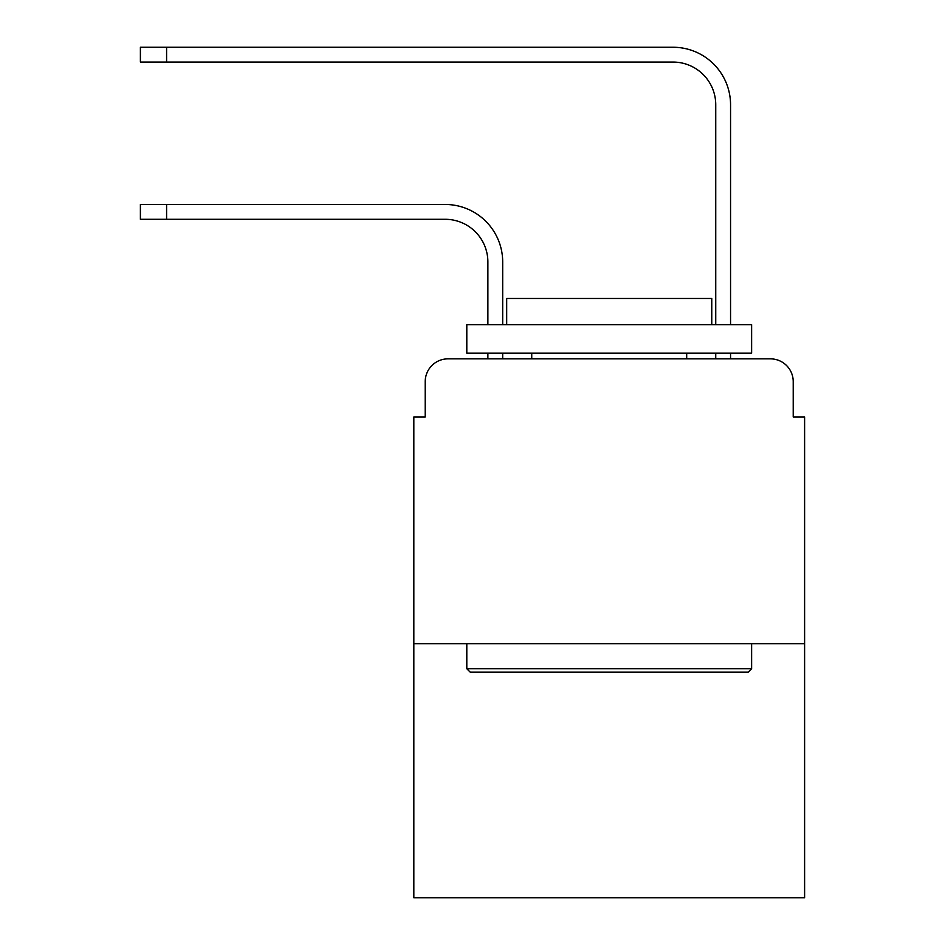 <?xml version="1.0" encoding="UTF-8"?>
<svg xmlns="http://www.w3.org/2000/svg" width="945" height="945" viewBox="0 0 945 945"><rect width="100%" height="100%" fill="white"/><g stroke="black" fill="none" stroke-linecap="round" stroke-linejoin="round"><path stroke-width="1.42" d="M425.215 381.638L425.215 416.958L425.215 381.638A22.786 22.786 0 0 1 448.001 358.852L487.88 358.852L487.88 353.158M804.608 643.687L413.827 643.687L413.827 897.75L804.608 897.75L804.608 416.958L793.221 416.958L793.221 381.638A22.786 22.786 0 0 0 770.435 358.852L448.001 358.852M413.827 643.687L413.827 416.958L425.215 416.958M502.693 353.158L502.693 358.852L502.693 353.158L502.693 358.852L502.693 353.158L502.693 358.852L502.693 353.158L502.693 358.852L502.693 353.158L502.693 358.852L502.693 353.158L502.693 358.852L502.693 353.158L502.693 358.852L502.693 353.158L502.693 358.852L502.693 353.158L502.693 358.852L502.693 353.158L502.693 358.852L520.352 358.852M698.083 358.852L715.743 358.852L715.743 353.158M730.556 353.158L730.556 358.852L730.556 353.158L730.556 358.852L730.556 353.158L730.556 358.852L730.556 353.158L730.556 358.852L730.556 353.158L730.556 358.852L730.556 353.158L730.556 358.852L730.556 353.158L730.556 358.852L730.556 353.158L730.556 358.852L730.556 353.158L730.556 358.852L730.556 353.158L730.556 358.852L770.435 358.852M793.221 416.958L793.221 381.638M502.693 324.678L502.693 262.013A57.539 57.539 0 0 0 445.154 204.474L166.592 204.474L166.592 219.287L140.392 219.287L140.392 204.474L166.592 204.474M166.592 219.287L445.154 219.287A42.726 42.726 0 0 1 487.88 262.013L487.88 324.678M730.556 324.678L730.556 104.789A57.539 57.539 0 0 0 673.017 47.25L166.592 47.25L166.592 62.063L140.392 62.063L140.392 47.25L166.592 47.25M166.592 62.063L673.017 62.063A42.726 42.726 0 0 1 715.743 104.789L715.743 324.678M445.154 219.287A42.726 42.726 0 0 1 487.88 262.013A42.726 42.726 0 0 0 445.154 219.287A42.726 42.726 0 0 1 487.88 262.013A42.726 42.726 0 0 0 445.154 219.287A42.726 42.726 0 0 1 487.88 262.013A42.726 42.726 0 0 0 445.154 219.287A42.726 42.726 0 0 1 487.88 262.013A42.726 42.726 0 0 0 445.154 219.287A42.726 42.726 0 0 1 487.88 262.013A42.726 42.726 0 0 0 445.154 219.287A42.726 42.726 0 0 1 487.88 262.013A42.726 42.726 0 0 0 445.154 219.287A42.726 42.726 0 0 1 487.88 262.013A42.726 42.726 0 0 0 445.154 219.287A42.726 42.726 0 0 1 487.88 262.013A42.726 42.726 0 0 0 445.154 219.287A42.726 42.726 0 0 1 487.88 262.013A42.726 42.726 0 0 0 445.154 219.287M673.017 62.063A42.726 42.726 0 0 1 715.743 104.789A42.726 42.726 0 0 0 673.017 62.063A42.726 42.726 0 0 1 715.743 104.789A42.726 42.726 0 0 0 673.017 62.063A42.726 42.726 0 0 1 715.743 104.789A42.726 42.726 0 0 0 673.017 62.063A42.726 42.726 0 0 1 715.743 104.789A42.726 42.726 0 0 0 673.017 62.063A42.726 42.726 0 0 1 715.743 104.789A42.726 42.726 0 0 0 673.017 62.063A42.726 42.726 0 0 1 715.743 104.789A42.726 42.726 0 0 0 673.017 62.063A42.726 42.726 0 0 1 715.743 104.789A42.726 42.726 0 0 0 673.017 62.063A42.726 42.726 0 0 1 715.743 104.789A42.726 42.726 0 0 0 673.017 62.063A42.726 42.726 0 0 1 715.743 104.789A42.726 42.726 0 0 0 673.017 62.063M748.216 672.167L470.22 672.167L466.806 668.753L751.629 668.753L748.216 672.167M466.806 324.678L751.629 324.678L751.629 353.158L466.806 353.158L466.806 324.678M711.762 324.678L711.762 298.466L506.685 298.466L506.685 324.678M466.806 643.687L466.806 668.753M751.629 643.687L751.629 668.753M531.74 353.158L531.74 358.852M686.696 353.158L686.696 358.852"/></g></svg>
